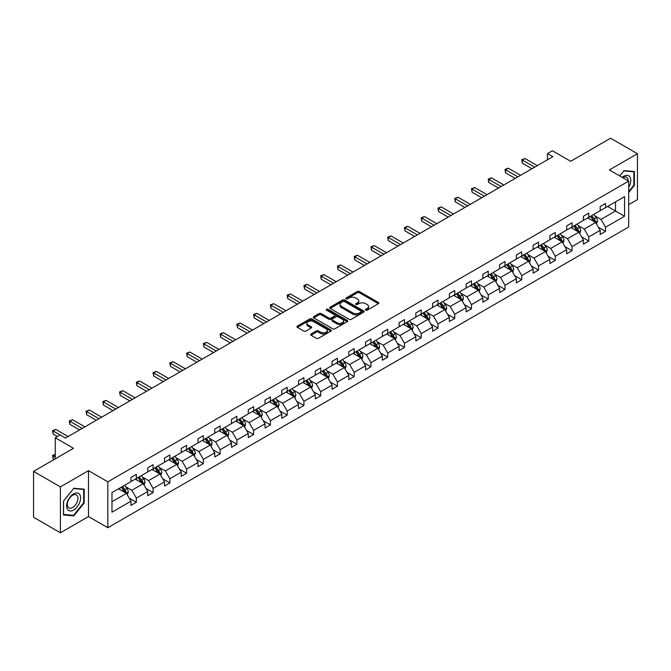 <?xml version="1.0" encoding="UTF-8"?>
<svg xmlns="http://www.w3.org/2000/svg" width="671" height="671" viewBox="0 0 671 671"><rect width="100%" height="100%" fill="white"/><g stroke="black" fill="none" stroke-linecap="round" stroke-linejoin="round"><path stroke-width="1.01" d="M365.712 310.153A1.04 0.604 0 0 0 367.188 310.153L378.394 303.686A1.493 0.864 0 0 0 378.83 303.074A1.493 0.864 0 0 0 378.394 302.47L359.413 291.508A1.493 0.864 0 0 0 357.308 291.508L346.102 297.974A1.04 0.604 0 0 0 345.8 298.402A1.04 0.604 0 0 0 346.102 298.83A1.04 0.604 0 0 0 347.578 298.83L349.029 297.991A4.772 2.751 0 0 1 355.781 297.991L357.358 298.905A4.772 2.751 0 0 1 358.759 300.851A4.772 2.751 0 0 1 357.358 302.806L355.907 303.636A1.04 0.604 0 0 0 355.605 304.064A1.04 0.604 0 0 0 355.907 304.491A1.04 0.604 0 0 0 357.383 304.491L358.834 303.653A4.772 2.751 0 0 1 365.586 303.653L367.163 304.567A4.772 2.751 0 0 1 368.564 306.513A4.772 2.751 0 0 1 367.163 308.467L365.712 309.297A1.04 0.604 0 0 0 365.41 309.725A1.04 0.604 0 0 0 365.712 310.153L365.712 309.297M628.693 204.672L637.45 199.623L637.45 153.726L610.593 138.226L570.635 161.292L552.376 150.749L547.486 153.575L547.486 159.773M60.407 532.774L88.497 516.561L88.497 470.665L60.407 486.886L60.407 532.774L33.55 517.274L33.55 471.377L73.508 448.312L55.248 437.769L55.248 458.855M60.407 486.886L33.55 471.377M311.017 333.999A1.493 0.864 0 0 0 310.581 334.611A1.493 0.864 0 0 0 311.017 335.215L316.343 338.293A1.493 0.864 0 0 0 318.448 338.293L330.895 331.105A1.493 0.864 0 0 0 331.331 330.501A1.493 0.864 0 0 0 330.895 329.889L311.914 318.935A1.493 0.864 0 0 0 309.809 318.935L297.362 326.114A1.493 0.864 0 0 0 296.926 326.727A1.493 0.864 0 0 0 297.362 327.331L303.795 331.046A1.493 0.864 0 0 0 305.909 331.046L311.227 327.976A1.493 0.864 0 0 0 311.663 327.364A1.493 0.864 0 0 0 311.227 326.76L308.039 324.915A3.992 2.307 0 0 1 306.873 323.288A3.992 2.307 0 0 1 309.331 321.157A3.992 2.307 0 0 1 313.684 321.661L326.173 328.874A3.992 2.307 0 0 1 327.347 330.501A3.992 2.307 0 0 1 324.881 332.631A3.992 2.307 0 0 1 320.537 332.128L318.448 330.929A1.493 0.864 0 0 0 316.343 330.929L311.017 333.999L311.017 335.215M55.248 437.769L60.138 434.942L65.506 438.046L552.862 156.67L547.486 153.575M88.497 470.665L107.83 481.828L628.693 181.111L628.693 226.999L107.83 527.725L107.83 481.828M637.45 153.726L609.36 169.948L628.693 181.111M349.138 319.362A1.493 0.864 0 0 0 351.243 319.362L363.682 312.174A1.493 0.864 0 0 0 364.118 311.57A1.493 0.864 0 0 0 363.682 310.958L344.709 300.004A1.493 0.864 0 0 0 342.596 300.004L330.157 307.184A1.493 0.864 0 0 0 329.721 307.796A1.493 0.864 0 0 0 330.157 308.4L349.138 319.362M326.936 310.379A1.04 0.604 0 0 1 327.993 310.522L347.268 321.652L334.846 328.824A1.493 0.864 0 0 1 332.741 328.824L313.76 317.869L319.086 314.816L319.086 313.575L313.76 316.653A1.493 0.864 0 0 0 313.323 317.257A1.493 0.864 0 0 0 313.76 317.869L313.76 316.653M319.086 314.816A1.493 0.864 0 0 1 321.191 314.816L321.191 313.575A1.493 0.864 0 0 0 319.086 313.575M321.191 313.575L328.891 318.02A1.493 0.864 0 0 0 330.996 318.02L334.535 315.982A1.493 0.864 0 0 0 334.972 315.37A1.493 0.864 0 0 0 334.535 314.766L326.517 310.136A1.04 0.604 0 0 1 326.215 309.708A1.04 0.604 0 0 1 326.861 309.155A1.04 0.604 0 0 1 327.993 309.289L347.293 320.428A1.493 0.864 0 0 1 347.729 321.032A1.493 0.864 0 0 1 347.293 321.644L347.293 320.428M111.965 492.589L130.979 481.61L130.979 477.458L136.347 474.355L136.347 478.507L147.737 471.939L147.737 467.779L153.105 464.684L153.105 468.836L164.496 462.26L164.496 458.108L169.864 455.005L169.864 459.165L181.245 452.59L181.245 448.429L186.622 445.334L186.622 449.486L198.004 442.91L198.004 438.759L203.38 435.655L203.38 439.815L214.762 433.24L214.762 429.079L220.13 425.984L220.13 430.136L231.52 423.56L231.52 419.409L236.888 416.305L236.888 420.465L248.278 413.89L248.278 409.738L253.646 406.634L253.646 410.786L265.037 404.21L265.037 400.059L270.405 396.955L270.405 401.115L281.795 394.54L281.795 390.388L287.163 387.284L287.163 391.436L298.545 384.869L298.545 380.709L303.921 377.605L303.921 381.765L315.303 375.19L315.303 371.038L320.679 367.934L320.679 372.086L332.061 365.519L332.061 361.359L337.438 358.264L337.438 362.415L348.819 355.84L348.819 351.688L354.187 348.584L354.187 352.745L365.578 346.169L365.578 342.009L370.946 338.914L370.946 343.066L382.336 336.49L382.336 332.338L387.704 329.235L387.704 333.395L399.094 326.819L399.094 322.659L404.462 319.564L404.462 323.716L415.852 317.14L415.852 312.988L421.22 309.885L421.22 314.045L432.602 307.469L432.602 303.317L437.978 300.214L437.978 304.366L449.36 297.79L449.36 293.638L454.737 290.535L454.737 294.695L466.119 288.119L466.119 283.967L471.487 280.864L471.487 285.016L482.877 278.448L482.877 274.288L488.245 271.185L488.245 275.345L499.635 268.769L499.635 264.617L505.003 261.514L505.003 265.666L516.393 259.098L516.393 254.938L521.761 251.843L521.761 255.995L533.151 249.419L533.151 245.267L538.519 242.164L538.519 246.316L549.901 239.748L549.901 235.588L555.278 232.493L555.278 236.645L566.659 230.069L566.659 225.917L572.036 222.814L572.036 226.974L583.418 220.398L583.418 216.238L588.794 213.143L588.794 217.295L600.176 210.719L600.176 206.567L605.544 203.464L605.544 207.624L624.558 196.645L624.558 216.238L605.544 227.217L605.544 231.378L600.176 234.473L600.176 230.321L588.794 236.897L588.794 241.048L583.418 244.152L583.418 239.992L572.036 246.567L572.036 250.719L566.659 253.823L566.659 249.671L555.278 256.247L555.278 260.398L549.901 263.502L549.901 259.341L538.519 265.917L538.519 270.069L533.151 273.172L533.151 269.021L521.761 275.588L521.761 279.748L516.393 282.852L516.393 278.691L505.003 285.267L505.003 289.419L499.635 292.522L499.635 288.371L488.245 294.938L488.245 299.098L482.877 302.193L482.877 298.041L471.487 304.617L471.487 308.769L466.119 311.872L466.119 307.721L454.737 314.288L454.737 318.448L449.36 321.543L449.36 317.391L437.978 323.967L437.978 328.119L432.602 331.222L432.602 327.062L421.22 333.638L421.22 337.798L415.852 340.893L415.852 336.741L404.462 343.317L404.462 347.469L399.094 350.572L399.094 346.412L387.704 352.988L387.704 357.148L382.336 360.243L382.336 356.091L370.946 362.667L370.946 366.819L365.578 369.922L365.578 365.762L354.187 372.338L354.187 376.49L348.819 379.593L348.819 375.441L337.438 382.009L337.438 386.169L332.061 389.272L332.061 385.112L320.679 391.688L320.679 395.84L315.303 398.943L315.303 394.791L303.921 401.359L303.921 405.519L298.545 408.614L298.545 404.462L287.163 411.038L287.163 415.19L281.795 418.293L281.795 414.141L270.405 420.709L270.405 424.869L265.037 427.964L265.037 423.812L253.646 430.388L253.646 434.54L248.278 437.643L248.278 433.483L236.888 440.059L236.888 444.219L231.52 447.314L231.52 443.162L220.13 449.738L220.13 453.89L214.762 456.993L214.762 452.833L203.38 459.409L203.38 463.569L198.004 466.664L198.004 462.512L186.622 469.088L186.622 473.24L181.245 476.343L181.245 472.183L169.864 478.758L169.864 482.91L164.496 486.014L164.496 481.862L153.105 488.438L153.105 492.589L147.737 495.693L147.737 491.533L136.347 498.108L136.347 502.26L130.979 505.364L130.979 501.212L111.965 512.183L111.965 492.589M135.274 479.128L143.225 483.724L131.835 490.291L125.62 486.701M131.835 490.291L136.347 498.108M143.225 483.724L147.737 491.533M130.979 480.621L131.835 481.115L136.347 478.507M152.032 469.457L159.983 474.045L148.593 480.621L142.378 477.031M148.593 480.621L153.105 488.438M159.983 474.045L164.496 481.862M147.737 470.941L148.593 471.445L153.105 468.836M168.79 459.778L176.741 464.374L165.351 470.941L159.136 467.352M165.351 470.941L169.864 478.758M176.741 464.374L181.245 472.183M164.496 461.271L165.351 461.765L169.864 459.165M185.548 450.107L193.491 454.695L182.109 461.271L175.894 457.681M182.109 461.271L186.622 469.088M193.491 454.695L198.004 462.512M181.245 451.591L182.109 452.095L186.622 449.486M202.306 440.436L210.249 445.024L198.868 451.591L192.644 448.01M198.868 451.591L203.38 459.409M210.249 445.024L214.762 452.833M198.004 441.921L198.868 442.415L203.38 439.815M219.056 430.757L227.008 435.345L215.626 441.921L209.402 438.331M215.626 441.921L220.13 449.738M227.008 435.345L231.52 443.162M214.762 432.25L215.626 432.745L220.13 430.136M235.815 421.086L243.766 425.674L232.376 432.25L226.161 428.66M232.376 432.25L236.888 440.059M243.766 425.674L248.278 433.483M231.52 422.571L232.376 423.065L236.888 420.465M252.573 411.407L260.524 415.995L249.134 422.571L242.919 418.981M249.134 422.571L253.646 430.388M260.524 415.995L265.037 423.812M248.278 412.9L249.134 413.395L253.646 410.786M269.331 401.736L277.282 406.324L265.892 412.9L259.677 409.31M265.892 412.9L270.405 420.709M277.282 406.324L281.795 414.141M265.037 403.221L265.892 403.716L270.405 401.115M286.089 392.057L294.041 396.645L282.65 403.221L276.435 399.631M282.65 403.221L287.163 411.038M294.041 396.645L298.545 404.462M281.795 393.55L282.65 394.045L287.163 391.436M302.847 382.386L310.79 386.974L299.409 393.55L293.193 389.96M299.409 393.55L303.921 401.359M310.79 386.974L315.303 394.791M298.545 383.871L299.409 384.366L303.921 381.765M319.606 372.707L327.549 377.303L316.167 383.871L309.952 380.281M316.167 383.871L320.679 391.688M327.549 377.303L332.061 385.112M315.303 374.2L316.167 374.695L320.679 372.086M336.356 363.036L344.307 367.624L332.925 374.2L326.702 370.61M332.925 374.2L337.438 382.009M344.307 367.624L348.819 375.441M332.061 364.521L332.925 365.024L337.438 362.415M353.114 353.357L361.065 357.953L349.683 364.521L343.46 360.931M349.683 364.521L354.187 372.338M361.065 357.953L365.578 365.762M348.819 354.85L349.683 355.345L354.187 352.745M369.872 343.686L377.823 348.274L366.433 354.85L360.218 351.26M366.433 354.85L370.946 362.667M377.823 348.274L382.336 356.091M365.578 345.171L366.433 345.674L370.946 343.066M386.63 334.015L394.582 338.603L383.191 345.171L376.976 341.589M383.191 345.171L387.704 352.988M394.582 338.603L399.094 346.412M382.336 335.5L383.191 335.995L387.704 333.395M403.388 324.336L411.34 328.924L399.95 335.5L393.734 331.91M399.95 335.5L404.462 343.317M411.34 328.924L415.852 336.741M399.094 325.829L399.95 326.324L404.462 323.716M420.147 314.665L428.09 319.253L416.708 325.829L410.493 322.239M416.708 325.829L421.22 333.638M428.09 319.253L432.602 327.062M415.852 316.15L416.708 316.645L421.22 314.045M436.905 304.986L444.848 309.574L433.466 316.15L427.251 312.56M433.466 316.15L437.978 323.967M444.848 309.574L449.36 317.391M432.602 306.479L433.466 306.974L437.978 304.366M453.655 295.315L461.606 299.903L450.224 306.479L444.001 302.889M450.224 306.479L454.737 314.288M461.606 299.903L466.119 307.721M449.36 296.8L450.224 297.295L454.737 294.695M470.413 285.636L478.364 290.224L466.982 296.8L460.759 293.21M466.982 296.8L471.487 304.617M478.364 290.224L482.877 298.041M466.119 287.129L466.982 287.624L471.487 285.016M487.171 275.966L495.123 280.553L483.732 287.129L477.517 283.539M483.732 287.129L488.245 294.938M495.123 280.553L499.635 288.371M482.877 277.45L483.732 277.945L488.245 275.345M503.929 266.286L511.881 270.883L500.491 277.45L494.275 273.86M500.491 277.45L505.003 285.267M511.881 270.883L516.393 278.691M499.635 267.779L500.491 268.274L505.003 265.666M520.688 256.616L528.639 261.204L517.249 267.779L511.034 264.189M517.249 267.779L521.761 275.588M528.639 261.204L533.151 269.021M516.393 258.1L517.249 258.595L521.761 255.995M537.446 246.936L545.397 251.533L534.007 258.1L527.792 254.51M534.007 258.1L538.519 265.917M545.397 251.533L549.901 259.341M533.151 248.429L534.007 248.924L538.519 246.316M554.204 237.266L562.147 241.854L550.765 248.429L544.55 244.84M550.765 248.429L555.278 256.247M562.147 241.854L566.659 249.671M549.901 238.75L550.765 239.253L555.278 236.645M570.962 227.595L578.905 232.183L567.523 238.75L561.3 235.16M567.523 238.75L572.036 246.567M578.905 232.183L583.418 239.992M566.659 229.079L567.523 229.574L572.036 226.974M587.712 217.916L595.663 222.504L584.282 229.079L578.058 225.49M584.282 229.079L588.794 236.897M595.663 222.504L600.176 230.321M583.418 219.409L584.282 219.903L588.794 217.295M607.591 206.442L615.533 211.029L601.031 219.409L594.816 215.819M601.031 219.409L605.544 227.217M624.558 216.238L615.533 211.029L615.533 201.854L624.558 196.645M88.497 516.561L107.83 527.725M600.176 209.729L601.031 210.224L605.544 207.624M111.965 501.765L126.467 493.395L118.515 488.807M126.467 493.395L130.979 501.212M598.406 227.251L605.544 231.378M581.648 236.922L588.794 241.048M564.89 246.601L572.036 250.719M548.132 256.272L555.278 260.398M531.373 265.951L538.519 270.069M514.615 275.622L521.761 279.748M497.865 285.301L505.003 289.419M481.107 294.972L488.245 299.098M464.349 304.651L471.487 308.769M447.591 314.322L454.737 318.448M430.832 323.992L437.978 328.119M414.074 333.672L421.22 337.798M397.316 343.342L404.462 347.469M380.558 353.021L387.704 357.148M363.808 362.692L370.946 366.819M347.05 372.371L354.187 376.49M330.291 382.042L337.438 386.169M313.533 391.721L320.679 395.84M296.775 401.392L303.921 405.519M280.017 411.071L287.163 415.19M263.258 420.742L270.405 424.869M246.509 430.413L253.646 434.54M229.75 440.092L236.888 444.219M212.992 449.763L220.13 453.89M196.234 459.442L203.38 463.569M179.476 469.113L186.622 473.24M162.718 478.792L169.864 482.91M145.959 488.463L153.105 492.589M129.201 498.142L136.347 502.26M628.693 192.434L634.389 185.355L634.389 171.533L624.022 170.61L619.736 175.936M84.194 503.007L84.194 489.184L73.835 488.253L63.468 501.153L63.468 514.976L73.835 515.898L84.194 503.007L83.657 502.696M366.131 310.304L367.163 309.7A4.772 2.751 0 0 0 368.564 307.754L368.564 306.513M358.759 300.851L358.759 302.093A4.772 2.751 0 0 1 357.358 304.038L356.326 304.642M378.377 303.695L359.413 292.749A1.493 0.864 0 0 0 357.308 292.749L346.521 298.981M363.682 310.958L363.682 312.174L344.709 301.245A1.493 0.864 0 0 0 342.596 301.245L330.174 308.417L330.157 307.184M361.048 311.998A1.04 0.604 0 0 0 361.359 311.57A1.04 0.604 0 0 0 361.048 311.143L344.391 301.522A1.04 0.604 0 0 0 342.915 301.522L341.388 302.403A4.772 2.751 0 0 0 339.987 304.357A4.772 2.751 0 0 0 341.388 306.303L352.77 312.879A4.772 2.751 0 0 0 359.522 312.879L361.048 311.998L361.048 313.231A1.04 0.604 0 0 0 361.359 312.812L361.359 311.57M339.987 304.357L339.987 305.599A4.772 2.751 0 0 0 341.388 307.544L341.388 306.303M361.048 313.231L359.522 314.12A4.772 2.751 0 0 1 352.77 314.12L341.388 307.544M321.191 314.816L328.891 319.262A1.493 0.864 0 0 0 330.996 319.262L334.535 317.224A1.493 0.864 0 0 0 334.972 316.611L334.972 315.37M336.876 322.634A3.992 2.307 0 0 0 341.22 323.128A3.992 2.307 0 0 0 343.686 321.006A3.992 2.307 0 0 0 342.52 319.379L338.117 316.838A1.493 0.864 0 0 0 336.012 316.838L332.472 318.876A1.493 0.864 0 0 0 332.036 319.48A1.493 0.864 0 0 0 332.472 320.092L336.876 322.634L336.876 323.875A3.992 2.307 0 0 0 341.22 324.37A3.992 2.307 0 0 0 343.686 322.248L343.686 321.006M332.036 319.48L332.036 320.721A1.493 0.864 0 0 0 332.472 321.334L332.472 320.092M336.876 323.875L332.472 321.334M327.347 330.501L327.347 331.742A3.992 2.307 0 0 1 324.881 333.864A3.992 2.307 0 0 1 320.537 333.37L318.448 332.17A1.493 0.864 0 0 0 316.343 332.17L311.042 335.232M306.873 323.288L306.873 324.529A3.992 2.307 0 0 0 308.039 326.156L308.039 324.915M311.227 326.76L311.227 327.976L308.039 326.156M330.87 331.122L311.914 320.176A1.493 0.864 0 0 0 309.809 320.176L297.387 327.347M633.852 185.045L634.389 185.355M72.736 515.269L73.835 515.898M596.477 223.921L597.467 221.069A4.026 2.323 -120 0 0 596.183 217.639L593.776 214.418M589.448 218.914L588.4 217.521M595.068 222.16L595.294 221.237A4.026 2.323 -120 0 0 594.145 218.813L591.73 215.601M590.723 216.179L593.374 219.719A2.055 1.183 60 0 1 593.751 220.348L595.294 221.237M590.446 216.339L592.854 219.56A4.026 2.323 60 0 1 593.86 221.464M534.653 167.188L522.332 160.075L525.016 158.524L537.337 165.636M531.969 168.74L522.332 163.17L522.332 160.075L521.736 159.732L525.016 158.524M522.332 163.17L521.736 159.732M579.727 233.592L580.709 230.74A4.026 2.323 -120 0 0 579.425 227.31L577.018 224.097M572.69 228.593L571.642 227.192M578.31 231.839L578.536 230.916A4.026 2.323 -120 0 0 577.387 228.492L574.972 225.271M573.965 225.85L576.624 229.398A2.055 1.183 60 0 1 576.993 230.019L578.536 230.916M573.688 226.018L576.095 229.239A4.026 2.323 60 0 1 577.102 231.134M562.969 243.271L563.959 240.419A4.026 2.323 -120 0 0 562.667 236.989L560.26 233.768M555.932 238.264L554.883 236.871M561.56 241.51L561.778 240.587A4.026 2.323 -120 0 0 560.629 238.163L558.213 234.951M557.207 235.529L559.866 239.069A2.055 1.183 60 0 1 560.235 239.698L561.778 240.587M556.93 235.689L559.337 238.91A4.026 2.323 60 0 1 560.344 240.814M517.895 176.859L505.573 169.746L508.257 168.195L520.579 175.307M515.211 178.411L505.573 172.85L505.573 169.746L504.986 169.402L508.257 168.195M505.573 172.85L504.986 169.402M501.136 186.538L488.815 179.425L491.499 177.874L503.82 184.986M498.452 188.09L488.815 182.52L488.815 179.425L488.228 179.082L491.499 177.874M488.815 182.52L488.228 179.082M628.693 187.243A9.872 5.704 120 0 0 629.851 184.844A9.872 5.704 120 0 0 629.415 176.263A9.872 5.704 120 0 0 622.218 177.37M628.115 180.776A7.473 4.32 120 0 0 626.563 177.261A7.473 4.32 120 0 0 622.755 177.681M619.761 175.953L623.812 170.912L633.852 171.81L633.852 185.196L628.693 191.612M633.189 171.424L633.852 171.81M79.664 502.495A9.872 5.704 120 0 0 77.106 492.959A9.872 5.704 120 0 0 67.57 501.413A9.872 5.704 120 0 0 70.128 510.95A9.872 5.704 120 0 0 79.664 502.495M77.215 501.799A7.473 4.32 120 0 0 76.377 494.913A7.473 4.32 120 0 0 68.056 500.977A7.473 4.32 120 0 0 68.903 507.863A7.473 4.32 120 0 0 77.215 501.799M63.577 514.447L63.577 501.052L73.617 488.563L83.657 489.461L83.657 502.847L73.617 515.345L63.468 514.389M82.994 489.075L83.657 489.461M546.211 252.942L547.201 250.09A4.026 2.323 -120 0 0 545.909 246.66L543.502 243.447M539.174 247.943L538.134 246.542M544.802 251.189L545.028 250.258A4.026 2.323 -120 0 0 543.871 247.842L541.463 244.621M540.449 245.2L543.107 248.748A2.055 1.183 60 0 1 543.476 249.369L545.028 250.258M540.172 245.368L542.579 248.589A4.026 2.323 60 0 1 543.585 250.484M484.378 196.209L472.057 189.096L474.741 187.544L487.062 194.657M481.694 197.76L472.057 192.2L472.057 189.096L471.47 188.752L474.741 187.544M472.057 192.2L471.47 188.752M529.453 262.621L530.442 259.761A4.026 2.323 -120 0 0 529.159 256.339L526.743 253.118M522.415 257.614L521.375 256.221M528.043 260.86L528.27 259.937A4.026 2.323 -120 0 0 527.112 257.513L524.705 254.292M523.699 254.879L526.349 258.419A2.055 1.183 60 0 1 526.718 259.048L528.27 259.937M523.414 255.039L525.829 258.26A4.026 2.323 60 0 1 526.827 260.163M467.62 205.888L455.299 198.775L457.991 197.224L470.312 204.336M464.936 207.431L455.299 201.87L455.299 198.775L454.712 198.431L457.991 197.224M455.299 201.87L454.712 198.431M512.694 272.292L513.684 269.44A4.026 2.323 -120 0 0 512.401 266.01L509.985 262.789M505.666 267.293L504.617 265.892M511.285 270.539L511.512 269.608A4.026 2.323 -120 0 0 510.354 267.192L507.947 263.971M506.94 264.55L509.591 268.098A2.055 1.183 60 0 1 509.968 268.719L511.512 269.608M506.655 264.718L509.071 267.93A4.026 2.323 60 0 1 510.069 269.834M450.87 215.559L438.549 208.446L441.233 206.894L453.554 214.007M448.178 217.11L438.549 211.55L438.549 208.446L437.953 208.102L441.233 206.894M438.549 211.55L437.953 208.102M495.936 281.971L496.926 279.111A4.026 2.323 -120 0 0 495.643 275.689L493.227 272.468M488.907 276.964L487.859 275.571M494.527 280.21L494.753 279.287A4.026 2.323 -120 0 0 493.604 276.863L491.189 273.642M490.182 274.229L492.833 277.769A2.055 1.183 60 0 1 493.21 278.39L494.753 279.287M489.897 274.389L492.313 277.609A4.026 2.323 60 0 1 493.311 279.513M434.112 225.238L421.791 218.117L424.475 216.574L436.796 223.686M431.419 226.781L421.791 221.22L421.791 218.117L421.195 217.781L424.475 216.574M421.791 221.22L421.195 217.781M479.178 291.642L480.168 288.79A4.026 2.323 -120 0 0 478.884 285.36L476.469 282.139M472.149 286.634L471.101 285.242M477.769 289.889L477.995 288.958A4.026 2.323 -120 0 0 476.846 286.542L474.431 283.321M473.424 283.9L476.075 287.448A2.055 1.183 60 0 1 476.452 288.069L477.995 288.958M473.139 284.068L475.554 287.28A4.026 2.323 60 0 1 476.561 289.184M417.354 234.909L405.032 227.796L407.716 226.244L420.038 233.357M414.67 236.46L405.032 230.899L405.032 227.796L404.437 227.452L407.716 226.244M405.032 230.899L404.437 227.452M462.428 301.313L463.409 298.461A4.026 2.323 -120 0 0 462.126 295.039L459.719 291.818M455.391 296.314L454.342 294.913M461.011 299.56L461.237 298.637A4.026 2.323 -120 0 0 460.088 296.213L457.672 292.992M456.666 293.579L459.325 297.119A2.055 1.183 60 0 1 459.694 297.739L461.237 298.637M456.389 293.739L458.796 296.959A4.026 2.323 60 0 1 459.803 298.855M400.595 244.58L388.274 237.467L390.958 235.924L403.279 243.036M397.911 246.131L388.274 240.57L388.274 237.467L387.687 237.131L390.958 235.924M388.274 240.57L387.687 237.131M445.67 310.992L446.651 308.14A4.026 2.323 -120 0 0 445.368 304.709L442.961 301.489M438.633 305.984L437.584 304.592M444.252 309.23L444.479 308.308A4.026 2.323 -120 0 0 443.33 305.892L440.914 302.671M439.908 303.25L442.566 306.798A2.055 1.183 60 0 1 442.935 307.419L444.479 308.308M439.631 303.409L442.038 306.63A4.026 2.323 60 0 1 443.045 308.534M428.912 320.663L429.901 317.811A4.026 2.323 -120 0 0 428.61 314.389L426.202 311.168M421.874 315.664L420.834 314.263M427.502 318.91L427.721 317.987A4.026 2.323 -120 0 0 426.571 315.563L424.164 312.342M423.149 312.929L425.808 316.469A2.055 1.183 60 0 1 426.177 317.089L427.721 317.987M422.873 313.089L425.28 316.309A4.026 2.323 60 0 1 426.286 318.205M412.153 330.342L413.143 327.49A4.026 2.323 -120 0 0 411.86 324.059L409.444 320.839M405.116 325.334L404.076 323.942M410.744 328.58L410.971 327.658A4.026 2.323 -120 0 0 409.813 325.234L407.406 322.021M406.391 322.6L409.05 326.14A2.055 1.183 60 0 1 409.419 326.769L410.971 327.658M406.114 322.759L408.53 325.98A4.026 2.323 60 0 1 409.528 327.884M395.395 340.012L396.385 337.161A4.026 2.323 -120 0 0 395.102 333.73L392.686 330.518M388.358 335.014L387.318 333.613M393.986 338.259L394.212 337.337A4.026 2.323 -120 0 0 393.055 334.913L390.648 331.692M389.641 332.279L392.292 335.819A2.055 1.183 60 0 1 392.661 336.439L394.212 337.337M389.356 332.439L391.772 335.659A4.026 2.323 60 0 1 392.77 337.555M378.637 349.692L379.627 346.84A4.026 2.323 -120 0 0 378.343 343.409L375.928 340.189M371.608 344.684L370.56 343.292M377.228 347.93L377.454 347.008A4.026 2.323 -120 0 0 376.297 344.584L373.89 341.371M372.883 341.95L375.534 345.49A2.055 1.183 60 0 1 375.911 346.119L377.454 347.008M372.598 342.109L375.014 345.33A4.026 2.323 60 0 1 376.012 347.234M361.879 359.362L362.868 356.511A4.026 2.323 -120 0 0 361.585 353.08L359.17 349.868M354.85 354.363L353.802 352.963M360.47 357.609L360.696 356.687A4.026 2.323 -120 0 0 359.547 354.263L357.131 351.042M356.125 351.621L358.775 355.169A2.055 1.183 60 0 1 359.153 355.789L360.696 356.687M355.84 351.789L358.255 355.009A4.026 2.323 60 0 1 359.262 356.905M345.12 369.042L346.11 366.19A4.026 2.323 -120 0 0 344.827 362.759L342.42 359.539M338.092 364.034L337.043 362.642M343.711 367.28L343.938 366.358A4.026 2.323 -120 0 0 342.789 363.934L340.373 360.713M339.367 361.3L342.017 364.839A2.055 1.183 60 0 1 342.395 365.469L343.938 366.358M339.09 361.459L341.497 364.68A4.026 2.323 60 0 1 342.504 366.584M328.371 378.712L329.352 375.861A4.026 2.323 -120 0 0 328.069 372.43L325.661 369.209M321.334 373.713L320.285 372.313M326.953 376.959L327.18 376.028A4.026 2.323 -120 0 0 326.031 373.613L323.615 370.392M322.608 370.971L325.267 374.519A2.055 1.183 60 0 1 325.636 375.139L327.18 376.028M322.332 371.138L324.739 374.351A4.026 2.323 60 0 1 325.745 376.255M311.612 388.392L312.602 385.531A4.026 2.323 -120 0 0 311.31 382.109L308.903 378.889M304.575 383.384L303.527 381.992M310.203 386.63L310.421 385.708A4.026 2.323 -120 0 0 309.272 383.284L306.865 380.063M305.85 380.65L308.509 384.189A2.055 1.183 60 0 1 308.878 384.81L310.421 385.708M305.573 380.809L307.981 384.03A4.026 2.323 60 0 1 308.987 385.934M294.854 398.062L295.844 395.211A4.026 2.323 -120 0 0 294.561 391.78L292.145 388.559M287.817 393.055L286.777 391.663M293.445 396.309L293.672 395.378A4.026 2.323 -120 0 0 292.514 392.963L290.107 389.742M289.092 390.321L291.751 393.869A2.055 1.183 60 0 1 292.12 394.489L293.672 395.378M288.815 390.488L291.222 393.701A4.026 2.323 60 0 1 292.229 395.605M383.837 254.259L371.516 247.146L374.2 245.594L386.521 252.707M381.153 255.81L371.516 250.249L371.516 247.146L370.929 246.802L374.2 245.594M371.516 250.249L370.929 246.802M367.079 263.929L354.758 256.817L357.442 255.265L369.763 262.378M364.395 265.481L354.758 259.92L354.758 256.817L354.171 256.481L357.442 255.265M354.758 259.92L354.171 256.481M350.321 273.609L337.999 266.496L340.692 264.944L353.005 272.057M347.637 275.16L337.999 269.591L337.999 266.496L337.412 266.152L340.692 264.944M337.999 269.591L337.412 266.152M333.562 283.279L321.25 276.167L323.934 274.615L336.255 281.728M330.878 284.831L321.25 279.27L321.25 276.167L320.654 275.831L323.934 274.615M321.25 279.27L320.654 275.831M316.813 292.959L304.491 285.846L307.175 284.294L319.497 291.407M314.12 294.51L304.491 288.941L304.491 285.846L303.896 285.502L307.175 284.294M304.491 288.941L303.896 285.502M300.054 302.629L287.733 295.517L290.417 293.965L302.738 301.078M297.37 304.181L287.733 298.62L287.733 295.517L287.138 295.173L290.417 293.965M287.733 298.62L287.138 295.173M283.296 312.309L270.975 305.196L273.659 303.644L285.98 310.757M280.612 313.852L270.975 308.291L270.975 305.196L270.379 304.852L273.659 303.644M270.975 308.291L270.379 304.852M266.538 321.979L254.217 314.867L256.901 313.315L269.222 320.428M263.854 323.531L254.217 317.97L254.217 314.867L253.63 314.523L256.901 313.315M254.217 317.97L253.63 314.523M249.78 331.659L237.459 324.538L240.143 322.994L252.464 330.107M247.096 333.202L237.459 327.641L237.459 324.538L236.871 324.202L240.143 322.994M237.459 327.641L236.871 324.202M233.022 341.329L220.7 334.217L223.393 332.665L235.706 339.778M230.338 342.881L220.7 337.32L220.7 334.217L220.113 333.873L223.393 332.665M220.7 337.32L220.113 333.873M278.096 407.733L279.086 404.881A4.026 2.323 -120 0 0 277.802 401.459L275.387 398.238M271.059 402.734L270.019 401.342M276.687 405.98L276.913 405.058A4.026 2.323 -120 0 0 275.756 402.634L273.349 399.413M272.342 400L274.993 403.539A2.055 1.183 60 0 1 275.362 404.16L276.913 405.058M272.057 400.159L274.473 403.38A4.026 2.323 60 0 1 275.471 405.276M216.263 351L203.942 343.887L206.634 342.344L218.956 349.457M213.579 352.552L203.942 346.991L203.942 343.887L203.355 343.552L206.634 342.344M203.942 346.991L203.355 343.552M261.338 417.412L262.327 414.561A4.026 2.323 -120 0 0 261.044 411.13L258.629 407.909M254.309 412.405L253.261 411.013M259.929 415.651L260.155 414.728A4.026 2.323 -120 0 0 258.998 412.313L256.59 409.092M255.584 409.671L258.234 413.219A2.055 1.183 60 0 1 258.612 413.839L260.155 414.728M255.299 409.83L257.714 413.051A4.026 2.323 60 0 1 258.712 414.955M199.513 360.679L187.192 353.567L189.876 352.015L202.197 359.128M196.821 362.231L187.192 356.67L187.192 353.567L186.597 353.223L189.876 352.015M187.192 356.67L186.597 353.223M244.58 427.083L245.569 424.231A4.026 2.323 -120 0 0 244.286 420.809L241.87 417.588M237.551 422.084L236.502 420.683M243.17 425.33L243.397 424.407A4.026 2.323 -120 0 0 242.248 421.984L239.832 418.763M238.826 419.35L241.476 422.889A2.055 1.183 60 0 1 241.854 423.51L243.397 424.407M238.54 419.509L240.956 422.73A4.026 2.323 60 0 1 241.954 424.626M182.755 370.35L170.434 363.237L173.118 361.686L185.439 368.807M180.063 371.902L170.434 366.341L170.434 363.237L169.838 362.902L173.118 361.686M170.434 366.341L169.838 362.902M227.821 436.762L228.811 433.911A4.026 2.323 -120 0 0 227.528 430.48L225.12 427.259M220.793 431.755L219.744 430.363M226.412 435.001L226.639 434.078A4.026 2.323 -120 0 0 225.49 431.654L223.074 428.442M222.067 429.021L224.718 432.569A2.055 1.183 60 0 1 225.095 433.189L226.639 434.078M221.782 429.18L224.198 432.401A4.026 2.323 60 0 1 225.204 434.305M165.997 380.029L153.676 372.917L156.36 371.365L168.681 378.478M163.313 381.581L153.676 376.012L153.676 372.917L153.08 372.573L156.36 371.365M153.676 376.012L153.08 372.573M211.071 446.433L212.053 443.581A4.026 2.323 -120 0 0 210.769 440.151L208.362 436.938M204.034 441.434L202.986 440.033M209.654 444.68L209.88 443.757A4.026 2.323 -120 0 0 208.731 441.333L206.316 438.113M205.309 438.7L207.968 442.239A2.055 1.183 60 0 1 208.337 442.86L209.88 443.757M205.032 438.859L207.44 442.08A4.026 2.323 60 0 1 208.446 443.976M149.239 389.7L136.918 382.587L139.602 381.036L151.923 388.148M146.555 391.252L136.918 385.691L136.918 382.587L136.33 382.252L139.602 381.036M136.918 385.691L136.33 382.252M194.313 456.112L195.295 453.26A4.026 2.323 -120 0 0 194.011 449.83L191.604 446.609M187.276 451.105L186.228 449.713M192.904 454.351L193.122 453.428A4.026 2.323 -120 0 0 191.973 451.004L189.558 447.792M188.551 448.371L191.21 451.91A2.055 1.183 60 0 1 191.579 452.539L193.122 453.428M188.274 448.53L190.681 451.751A4.026 2.323 60 0 1 191.688 453.655M132.481 399.379L120.159 392.267L122.843 390.715L135.165 397.828M129.797 400.931L120.159 395.362L120.159 392.267L119.572 391.923L122.843 390.715M120.159 395.362L119.572 391.923M177.555 465.783L178.545 462.931A4.026 2.323 -120 0 0 177.253 459.501L174.846 456.288M170.518 460.784L169.478 459.383M176.146 464.03L176.364 463.107A4.026 2.323 -120 0 0 175.215 460.683L172.808 457.463M171.793 458.041L174.452 461.589A2.055 1.183 60 0 1 174.821 462.21L176.364 463.107M171.516 458.209L173.923 461.43A4.026 2.323 60 0 1 174.93 463.325M115.722 409.05L103.401 401.937L106.085 400.386L118.406 407.498M113.038 410.602L103.401 405.041L103.401 401.937L102.814 401.594L106.085 400.386M103.401 405.041L102.814 401.594M160.797 475.462L161.786 472.61A4.026 2.323 -120 0 0 160.503 469.18L158.088 465.959M153.76 470.455L152.72 469.063M159.388 473.701L159.614 472.778A4.026 2.323 -120 0 0 158.457 470.354L156.049 467.142M155.035 467.721L157.693 471.26A2.055 1.183 60 0 1 158.062 471.889L159.614 472.778M154.758 467.88L157.173 471.101A4.026 2.323 60 0 1 158.171 473.005M98.964 418.729L86.643 411.617L89.335 410.065L101.657 417.177M96.28 420.281L86.643 414.712L86.643 411.617L86.056 411.273L89.335 410.065M86.643 414.712L86.056 411.273M144.039 485.133L145.028 482.281A4.026 2.323 -120 0 0 143.745 478.851L141.329 475.63M137.01 480.134L135.961 478.733M142.629 483.38L142.856 482.449A4.026 2.323 -120 0 0 141.698 480.033L139.291 476.813M138.285 477.391L140.935 480.939A2.055 1.183 60 0 1 141.304 481.56L142.856 482.449M138 477.559L140.415 480.78A4.026 2.323 60 0 1 141.413 482.675M82.206 428.4L69.893 421.287L72.577 419.736L84.898 426.848M79.522 429.952L69.893 424.391L69.893 421.287L69.298 420.943L72.577 419.736M69.893 424.391L69.298 420.943M127.28 494.812L128.27 491.952A4.026 2.323 -120 0 0 126.987 488.53L124.571 485.309M120.252 489.805L119.203 488.413M55.248 454.544L53.135 455.768L53.135 458.872L54.175 459.476M125.871 493.051L126.098 492.128A4.026 2.323 -120 0 0 124.949 489.704L122.533 486.483M121.526 487.071L124.177 490.61A2.055 1.183 60 0 1 124.554 491.239L126.098 492.128M121.241 487.23L123.657 490.451A4.026 2.323 60 0 1 124.655 492.355M53.135 458.872L52.539 455.424L55.248 456.993M52.539 455.424L55.248 454.368M60.08 434.976L53.135 430.958L55.819 429.415L68.14 436.527M57.396 436.527L53.135 434.062L53.135 430.958L52.539 430.623L55.819 429.415M53.135 434.062L52.539 430.623M367.163 309.7L367.163 308.467M355.907 304.491L355.907 303.636M357.358 304.038L357.358 302.806M346.102 298.83L346.102 297.974M357.308 292.749L357.308 291.508M359.413 292.749L359.413 291.508M378.394 303.686L378.394 302.47M342.596 301.245L342.596 300.004M344.709 301.245L344.709 300.004M352.77 314.12L352.77 312.879M359.522 314.12L359.522 312.879M328.891 319.262L328.891 318.02M330.996 319.262L330.996 318.02M334.535 317.224L334.535 315.982M327.993 310.522L327.993 309.289M316.343 332.17L316.343 330.929M318.448 332.17L318.448 330.929M320.537 333.37L320.537 332.128M297.362 327.331L297.362 326.114M309.809 320.176L309.809 318.935M311.914 320.176L311.914 318.935M330.895 331.105L330.895 329.889M595.378 222.336L597.442 221.145M594.145 218.813L596.183 217.639M591.713 220.222L592.854 219.56M578.62 232.015L580.683 230.816M577.387 228.492L579.425 227.31M574.955 229.893L576.095 229.239M561.862 241.686L563.925 240.495M560.629 238.163L562.667 236.989M558.197 239.572L559.337 238.91M545.104 251.365L547.167 250.166M543.871 247.842L545.909 246.66M541.438 249.243L542.579 248.589M528.345 261.036L530.417 259.845M527.112 257.513L529.159 256.339M524.68 258.922L525.829 258.26M511.587 270.715L513.659 269.516M510.354 267.192L512.401 266.01M507.922 268.593L509.071 267.93M494.829 280.386L496.901 279.195M493.604 276.863L495.643 275.689M491.164 278.272L492.313 277.609M478.079 290.057L480.142 288.865M476.846 286.542L478.884 285.36M474.414 287.943L475.554 287.28M461.321 299.736L463.384 298.545M460.088 296.213L462.126 295.039M457.656 297.622L458.796 296.959M444.563 309.406L446.626 308.215M443.33 305.892L445.368 304.709M440.897 307.293L442.038 306.63M427.804 319.086L429.868 317.895M426.571 315.563L428.61 314.389M424.139 316.972L425.28 316.309M411.046 328.756L413.118 327.565M409.813 325.234L411.86 324.059M407.381 326.643L408.53 325.98M394.288 338.436L396.36 337.236M393.055 334.913L395.102 333.73M390.623 336.314L391.772 335.659M377.53 348.106L379.601 346.915M376.297 344.584L378.343 343.409M373.864 345.993L375.014 345.33M360.772 357.786L362.843 356.586M359.547 354.263L361.585 353.08M357.106 355.664L358.255 355.009M344.022 367.456L346.085 366.265M342.789 363.934L344.827 362.759M340.356 365.343L341.497 364.68M327.263 377.136L329.327 375.936M326.031 373.613L328.069 372.43M323.598 375.014L324.739 374.351M310.505 386.806L312.569 385.615M309.272 383.284L311.31 382.109M306.84 384.693L307.981 384.03M293.747 396.477L295.819 395.286M292.514 392.963L294.561 391.78M290.082 394.363L291.222 393.701M276.989 406.156L279.061 404.965M275.756 402.634L277.802 401.459M273.323 404.043L274.473 403.38M260.231 415.827L262.302 414.636M258.998 412.313L261.044 411.13M256.565 413.713L257.714 413.051M243.472 425.506L245.544 424.315M242.248 421.984L244.286 420.809M239.807 423.393L240.956 422.73M226.723 435.177L228.786 433.986M225.49 431.654L227.528 430.48M223.057 433.063L224.198 432.401M209.964 444.856L212.028 443.657M208.731 441.333L210.769 440.151M206.299 442.734L207.44 442.08M193.206 454.527L195.269 453.336M191.973 451.004L194.011 449.83M189.541 452.413L190.681 451.751M176.448 464.206L178.511 463.007M175.215 460.683L177.253 459.501M172.782 462.084L173.923 461.43M159.69 473.877L161.761 472.686M158.457 470.354L160.503 469.18M156.024 471.763L157.173 471.101M142.931 483.556L145.003 482.357M141.698 480.033L143.745 478.851M139.266 481.434L140.415 480.78M126.173 493.227L128.245 492.036M124.949 489.704L126.987 488.53M122.508 491.113L123.657 490.451"/></g></svg>
